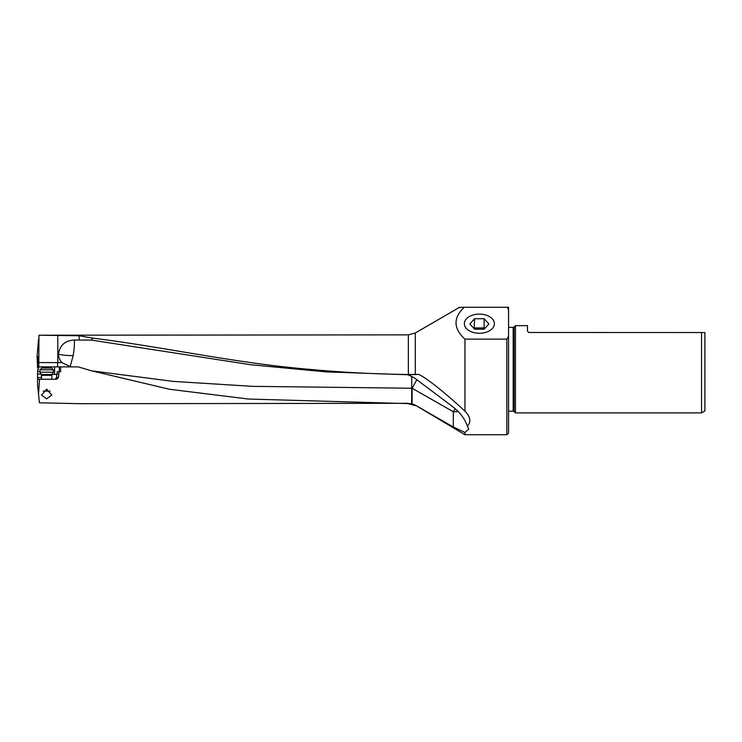 <?xml version="1.0" encoding="UTF-8"?>
<svg xmlns="http://www.w3.org/2000/svg" width="742" height="742" viewBox="0 0 742 742"><rect width="100%" height="100%" fill="white"/><g stroke="black" fill="none" stroke-linecap="round" stroke-linejoin="round"><path stroke-width="1.11" d="M411.745 376.37L411.643 403.704L248.468 399.038L169.556 389.272L91.711 370.852L78.17 366.882L60.649 366.882L60.649 371.686L57.282 371.686L56.884 374.432M408.35 403.305L80.887 403.704L39.428 402.795L38.538 394.327L39.53 379.245L56.735 379.245L58.507 377.53L59.035 371.686M46.663 389.355L41.506 395.059L46.663 398.825L51.819 395.059L46.663 389.355M411.643 403.704L415.307 405.16L453.306 426.984L464.946 432.503L464.946 434.729L415.307 405.16M464.946 432.503L468.721 429.034L467.395 426.103C471.328 422.003 470.511 417.023 464.946 411.161L464.946 339.131L506.851 339.131L506.851 434.729L464.946 434.729M464.946 411.161C448.01 395.356 428.663 379.385 418.896 374.432L408.35 374.506C374.858 374.089 341.654 372.345 308.737 369.284C235.687 363.181 163.676 346.95 92.815 338.139L91.312 340.086L250.453 364.712L326.536 371.928L408.007 374.756L414.426 377.901L453.306 407.145C460.096 412.533 464.789 418.85 467.395 426.103M464.946 339.131C453.279 328.418 453.056 317.799 464.279 307.271L458.844 307.429M415.307 374.487L415.307 332.973L459.65 307.271M418.896 374.432L408.007 374.756M455.106 408.647A15.461 1.651 -60.3 0 1 453.306 411.745A15.461 3.283 180 0 0 458.176 411.578M91.711 370.852L173.09 381.379L252.614 386.35L411.699 388.242A15.461 3.283 180 0 0 412.088 388.242A15.461 1.651 119.7 0 0 416.846 379.589M71.677 366.882L70.175 366.613L73.17 355.539C73.189 355.084 74.58 348.963 74.432 340.022L91.312 340.086M92.815 338.139L79.181 335.764L38.955 335.217L38.807 362.588L57.793 362.588L57.793 335.059M408.35 374.506L408.35 334.865L38.955 335.217M74.432 340.022C65.175 340.476 59.842 345.16 58.451 354.092C58.572 357.384 59.768 360.241 62.059 362.662L57.793 362.588M70.175 366.613L62.059 362.662M38.807 362.588L38.807 366.882L60.649 366.882M38.844 366.882L37.592 371.686M37.592 371.13L38.463 367.151L38.398 359.091L38.296 357.236L37.1 356.039L37.341 362.986L38.38 362.977M38.445 367.67L37.527 367.68L37.48 362.986M37.1 356.039L38.519 339.344M37.193 358.72L38.398 358.711M479.369 314.107A15.007 9.581 180 0 1 494.376 323.818A15.007 9.581 180 0 1 479.369 333.269A15.007 9.581 180 0 1 464.362 323.818A15.007 9.581 180 0 1 479.369 314.107M507.24 307.271L464.279 307.271L508.567 307.271L507.24 307.271L508.567 309.702L508.567 433.003L506.851 434.729M506.851 339.131L508.567 336.061M508.502 307.271L508.567 319.273M508.567 307.271L508.567 309.702M508.567 327.37L513.158 327.37L513.158 411.198L508.567 411.198M513.158 411.198A1.373 1.373 0 0 1 514.123 411.597L514.123 326.972A1.373 1.373 0 0 1 513.158 327.37M701.533 412.914L704.9 410.966L704.9 332.527L701.533 332.527L701.533 412.914L515.44 412.914L514.123 411.597M515.44 412.914L515.44 325.655L527.469 325.655L527.469 331.294M514.123 326.972L515.44 325.655M701.533 332.527L528.545 332.49M528.842 332.527L527.469 331.155M38.538 394.327L37.536 384.773L37.564 371.686L39.966 371.686M41.051 374.089L37.554 374.089M39.53 379.245L37.536 379.125M52.079 374.432L56.68 374.432L56.68 377.53L55.084 379.245M58.581 374.089L56.884 374.089M50.113 391.08L43.203 391.08M53.359 372.206L39.966 372.206L39.966 369.804L53.359 369.804L53.359 372.206L52.042 374.487L41.283 374.487L39.966 372.206M39.966 369.804L41.682 368.088L51.643 368.088L53.359 369.804M47.173 389.383L46.152 389.383M474.611 318.698L484.127 318.698L488.885 323.957L484.127 329.216L474.611 329.216L469.862 323.957L474.611 318.698L474.129 328.678M484.609 328.678L484.127 327.955L474.611 327.955M484.127 318.698L484.127 327.955M453.306 426.984L453.306 411.745L412.088 388.242L412.088 403.815M79.181 339.938L79.181 335.764M73.17 355.539A15.461 3.283 0 0 1 71.334 355.557A15.461 3.283 0 0 1 58.451 354.092M57.598 362.588L57.598 366.882M45.345 368.088L45.345 366.882M37.183 357.236L38.296 357.227M41.506 377.53L37.554 377.53M58.507 377.53L56.68 377.53M59.332 371.686L59.332 366.882M54.593 366.882L54.593 374.432M41.283 374.487L41.506 375.35L51.819 375.35L51.819 379.245M408.35 403.704L415.307 405.596M408.35 334.865L415.307 332.973M52.042 374.487L51.819 375.35M41.506 375.35L41.506 379.245"/></g></svg>
